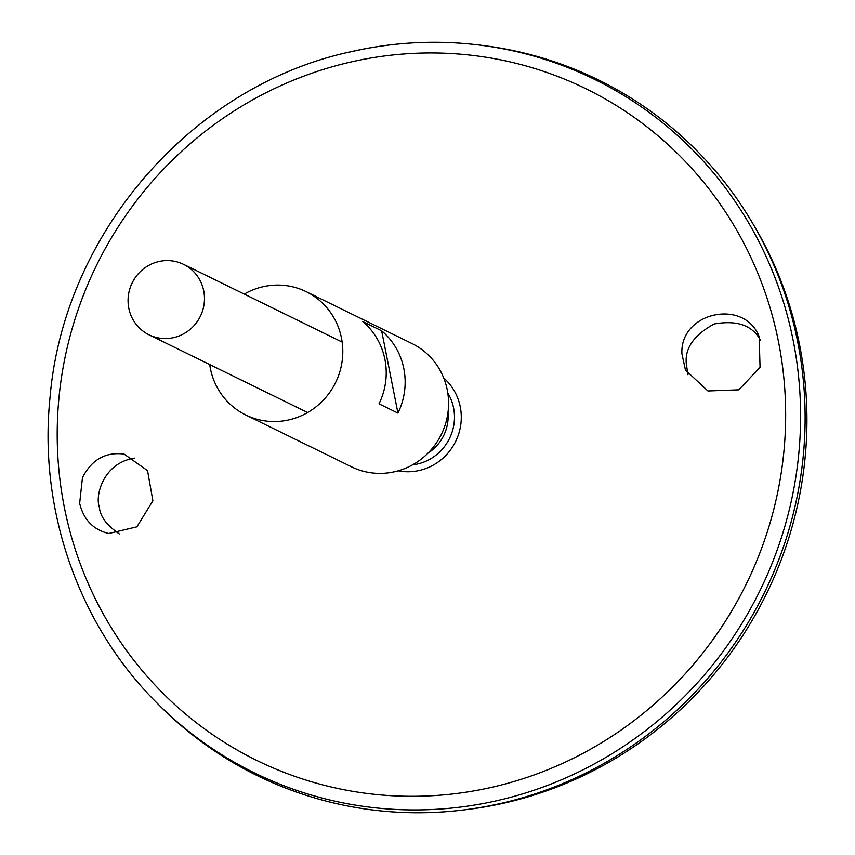 <?xml version="1.0" encoding="UTF-8"?>
<svg xmlns="http://www.w3.org/2000/svg" width="855" height="855" viewBox="0 0 855 855"><rect width="100%" height="100%" fill="white"/><g stroke="black" fill="none" stroke-linecap="round" stroke-linejoin="round"><path stroke-width="1.28" d="M447.988 412.334A42.632 41.254 116.1 0 1 427.992 453.15M244.252 294.088A68.656 66.433 116.1 0 1 262.763 286.788A68.656 66.433 116.1 0 1 306.154 291.662A68.656 66.433 116.1 0 1 335.588 382.548A68.656 66.433 116.1 0 1 245.716 414.964A68.656 66.433 116.1 0 1 209.721 364.551M306.154 291.662L411.918 343.496A68.656 66.433 116.1 0 1 441.351 434.393A68.656 66.433 116.1 0 1 351.48 466.809L245.716 414.964M362.712 321.512L381.64 330.789A68.656 66.433 116.1 0 1 397.938 413.093L379.011 403.817A68.656 66.433 -63.9 0 0 362.712 321.512M381.64 330.789L397.938 413.093M82.454 477.699C91.613 459.691 105.464 451.803 124.018 454.048L147.552 470.635L152.885 500.774L136.896 526.84L108.745 533.509C93.323 529.801 83.63 519.733 79.654 503.317L82.454 477.699M681.948 353.927L685.475 370.108L707.94 390.97L738.827 389.827L760.052 367.297L759.176 336.688C744.245 297.893 679.458 312.246 681.948 353.927M447.774 392.947A47.089 45.55 116.1 0 1 412.527 464.864M350.358 51.899A386.236 373.688 116.1 0 1 480.724 45.219L484.24 45.668A387.433 374.853 116.1 0 1 764.391 592.718A387.433 374.853 116.1 0 1 160.398 706.422L157.886 703.922C79.045 626.138 38.368 510.542 50.007 397.735C63.559 233.725 191.638 86.066 350.123 51.899C393.46 41.927 436.991 39.704 480.724 45.219A386.236 373.688 116.1 0 1 759.999 590.57A386.236 373.688 116.1 0 1 157.886 703.922M598.308 79.846A387.433 374.853 116.1 0 1 752.592 223.187A387.433 374.853 116.1 0 1 465.088 809.77A387.433 374.853 116.1 0 1 257.291 775.645M752.592 223.187L754.783 226.906A384.622 372.128 116.1 0 1 469.374 809.225L465.088 809.77M134.823 458.109C103.444 462.587 94.841 495.633 99.351 507.101C100.11 516.473 106.768 525.408 119.305 533.905M687.954 374.725L686.266 363.428C684.844 348.167 694.11 335.021 714.075 324.002C737.096 319.856 752.635 325.381 760.694 340.579M158.741 261.555A39.234 37.962 116.1 0 1 183.536 264.334A39.234 37.962 116.1 0 1 200.359 316.275A39.234 37.962 116.1 0 1 149.005 334.797A39.234 37.962 116.1 0 1 128.41 295.317A39.234 37.962 116.1 0 1 158.741 261.555M349.684 62.265A373.998 361.847 116.1 0 1 766.561 534.183A373.998 361.847 116.1 0 1 148.054 677.427A373.998 361.847 116.1 0 1 349.684 62.265M443.702 377.963A53.427 51.695 116.1 0 1 455.672 441.404A53.427 51.695 116.1 0 1 398.184 470.816M149.005 334.797L307.618 412.538M183.536 264.334L342.15 342.075"/></g></svg>
